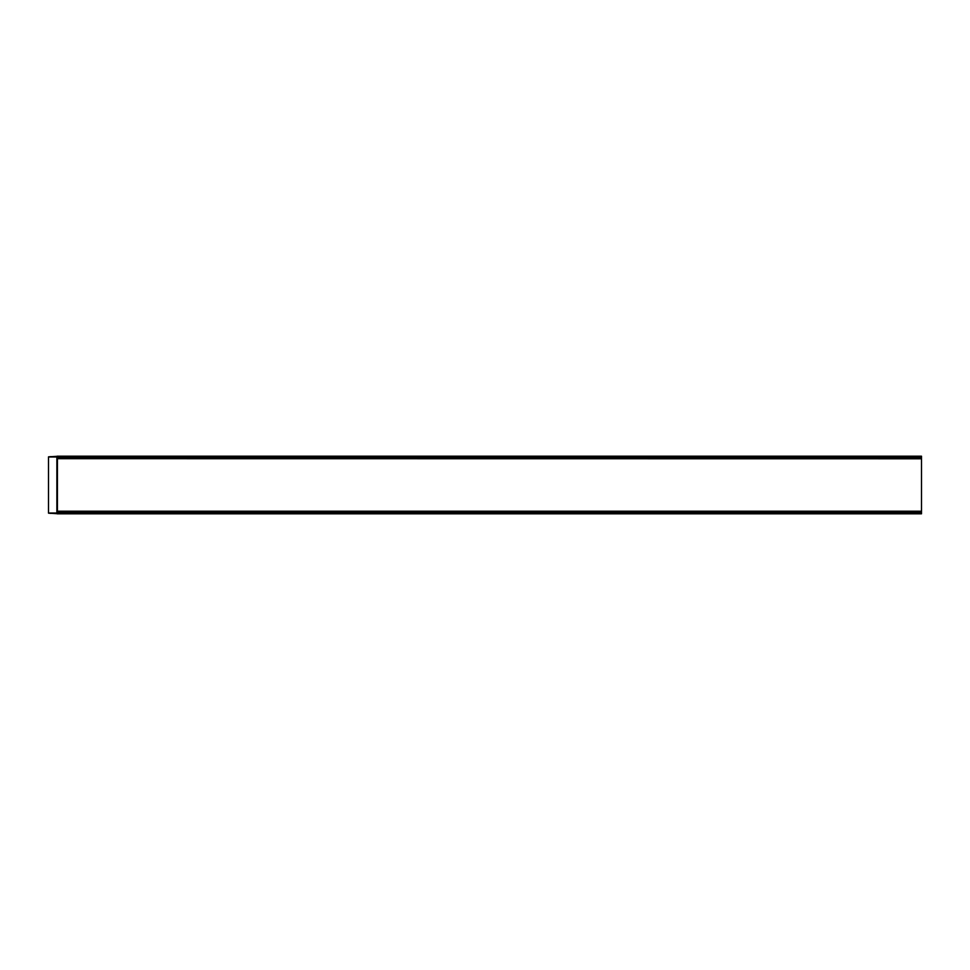 <?xml version="1.0" encoding="UTF-8"?>
<svg xmlns="http://www.w3.org/2000/svg" width="970" height="970" viewBox="0 0 970 970"><rect width="100%" height="100%" fill="white"/><g stroke="black" fill="none" stroke-linecap="round" stroke-linejoin="round"><path stroke-width="0.73" stroke-dasharray="4.85 3.64" d="M56.866 513.385L921.5 513.809L921.5 511.214M57.145 513.445L921.5 513.809L57.145 513.809L57.145 512.427L57.145 513.809L921.5 513.579L57.145 513.579L921.5 513.579L57.424 513.009L57.424 511.214M57.145 456.991L57.266 458.786L57.424 456.191L921.5 456.421L57.145 456.421L57.145 457.573L57.145 456.191L57.145 457.343L57.145 456.191L921.5 456.191L57.424 456.421L921.5 456.421L921.5 457.573L921.5 456.191L921.5 458.555L57.145 458.155L57.145 456.846L921.5 456.846M57.145 458.119L921.5 458.119L57.145 458.155M48.5 513.009L48.5 456.615L57.145 456.749M57.424 458.786L57.424 456.421L48.5 456.846M57.145 513.251L48.5 513.154M57.145 513.688L57.145 456.312M57.145 513.809L921.5 513.579L921.5 511.445L57.145 511.845L57.145 513.579M57.145 511.311L921.5 511.881L57.145 511.651M57.145 511.445L921.5 511.445M921.5 458.786L921.5 513.009L57.266 513.009L57.266 511.214L57.266 513.457M57.145 513.348L921.5 513.348L57.145 513.397M57.145 456.652L921.5 456.652L57.145 456.603M57.145 456.555L921.5 456.555M57.145 456.712L921.5 456.712M57.145 458.495L921.5 458.495M57.424 513.809L57.424 456.991L921.5 456.991L57.036 456.494L57.036 513.009L57.036 456.991L48.5 456.991M57.145 513.288L921.5 513.288M57.145 513.154L921.5 513.154M57.145 511.505L921.5 511.505M57.145 457.343L921.5 457.343M57.145 457.573L921.5 457.573M57.145 458.555L921.5 458.555M57.145 512.427L921.5 512.427M57.145 512.657L921.5 512.657"/><path stroke-width="1.45" d="M57.436 513.809L921.5 513.809L57.145 513.809L57.145 511.881L921.5 511.881L921.5 513.809M57.436 456.191L921.5 456.191L921.5 458.786L57.145 458.689L921.5 458.786L921.5 511.881M57.145 456.191L921.5 456.191L57.145 456.191L57.145 458.786M57.145 513.688L48.5 513.154L48.5 456.846L57.145 456.312M55.702 456.615L51.131 456.846M57.145 456.749L55.702 456.846M50.828 513.385L48.5 513.154M57.145 513.251L50.828 513.154M51.131 456.615L48.5 456.846M57.145 511.214L921.5 511.214L57.145 511.214L57.145 511.881M57.145 458.119L921.5 458.119M57.145 456.846L921.5 456.846M57.266 511.214L57.266 458.786L57.266 511.214M56.866 513.154L56.866 456.991L48.5 456.991M48.5 513.009L57.145 513.009M57.424 511.214L57.424 458.786M57.145 513.154L921.5 513.154"/></g></svg>
